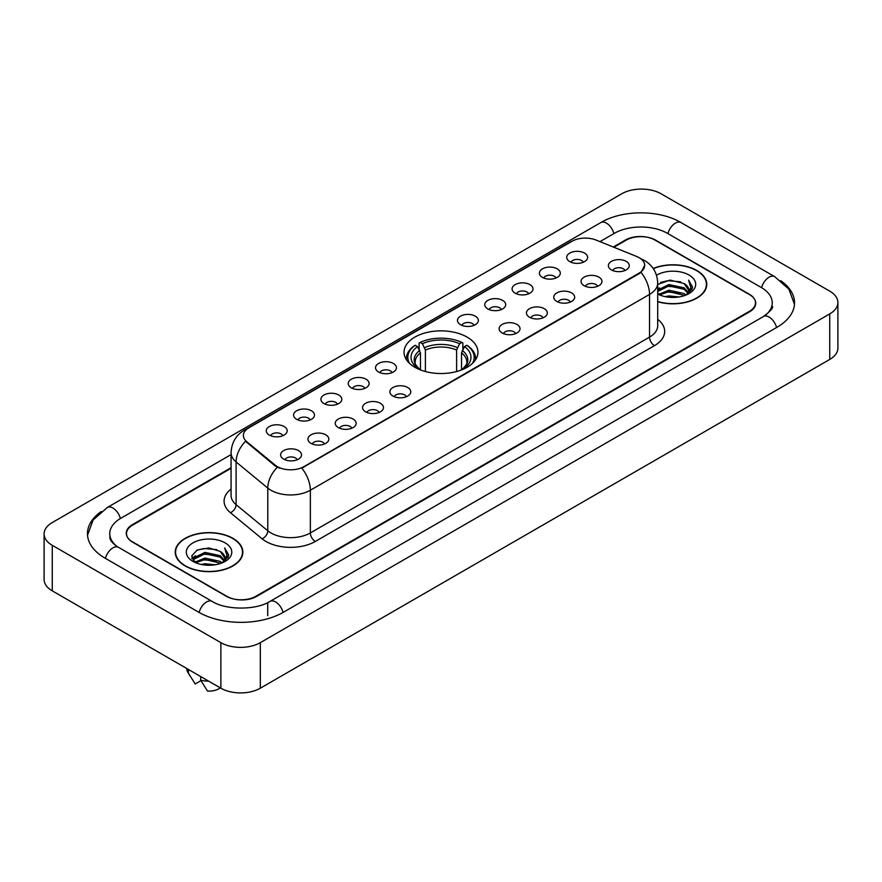<?xml version="1.0" encoding="UTF-8"?>
<svg xmlns="http://www.w3.org/2000/svg" width="882" height="882" viewBox="0 0 882 882"><rect width="100%" height="100%" fill="white"/><g stroke="black" fill="none" stroke-linecap="round" stroke-linejoin="round"><path stroke-width="1.32" d="M467.129 337.111A36.956 21.333 0 0 0 426.855 332.481A36.956 21.333 0 0 0 404.044 352.194A36.956 21.333 0 0 0 414.871 367.276A36.956 21.333 0 0 0 455.145 371.906A36.956 21.333 0 0 0 477.956 352.194A36.956 21.333 0 0 0 467.129 337.111M542.463 277.389A10.463 6.042 180 0 1 540.379 275.68A10.463 6.042 180 0 1 543.852 268.183A10.463 6.042 180 0 1 557.248 268.856A10.463 6.042 180 0 1 559.32 275.68A10.463 6.042 180 0 1 542.463 277.389M555.98 278.017A6.273 3.627 0 0 0 554.293 276.253A6.273 3.627 0 0 0 548.108 275.338A6.273 3.627 0 0 0 543.731 278.017M515.143 293.166A10.463 6.042 180 0 1 513.07 291.457A10.463 6.042 180 0 1 516.532 283.949A10.463 6.042 180 0 1 529.939 284.621A10.463 6.042 180 0 1 532.011 291.457A10.463 6.042 180 0 1 515.143 293.166M528.66 293.783A6.273 3.627 0 0 0 526.984 292.019A6.273 3.627 0 0 0 520.799 291.104A6.273 3.627 0 0 0 516.422 293.783M487.834 308.932A10.463 6.042 180 0 1 485.762 307.223A10.463 6.042 180 0 1 489.223 299.715A10.463 6.042 180 0 1 502.63 300.387A10.463 6.042 180 0 1 504.702 307.223A10.463 6.042 180 0 1 487.834 308.932M501.351 309.56A6.273 3.627 0 0 0 499.664 307.796A6.273 3.627 0 0 0 493.49 306.87A6.273 3.627 0 0 0 489.113 309.56M460.525 324.697A10.463 6.042 180 0 1 458.453 322.988A10.463 6.042 180 0 1 461.914 315.48A10.463 6.042 180 0 1 475.31 316.164A10.463 6.042 180 0 1 477.394 322.988A10.463 6.042 180 0 1 460.525 324.697M474.042 325.326A6.273 3.627 0 0 0 472.355 323.562A6.273 3.627 0 0 0 466.17 322.647A6.273 3.627 0 0 0 461.793 325.326M378.587 372.006A10.463 6.042 180 0 1 376.515 370.297A10.463 6.042 180 0 1 379.977 362.789A10.463 6.042 180 0 1 393.372 363.461A10.463 6.042 180 0 1 395.456 370.297A10.463 6.042 180 0 1 378.587 372.006M392.104 372.634A6.273 3.627 0 0 0 390.417 370.87A6.273 3.627 0 0 0 384.232 369.944A6.273 3.627 0 0 0 379.855 372.634M351.279 387.771A10.463 6.042 180 0 1 349.195 386.062A10.463 6.042 180 0 1 352.668 378.565A10.463 6.042 180 0 1 366.063 379.238A10.463 6.042 180 0 1 368.136 386.062A10.463 6.042 180 0 1 351.279 387.771M364.795 388.4A6.273 3.627 0 0 0 363.108 386.636A6.273 3.627 0 0 0 356.923 385.721A6.273 3.627 0 0 0 352.546 388.4M323.959 403.537A10.463 6.042 180 0 1 321.886 401.828A10.463 6.042 180 0 1 325.348 394.331A10.463 6.042 180 0 1 338.754 395.004A10.463 6.042 180 0 1 340.827 401.828A10.463 6.042 180 0 1 323.959 403.537M337.475 404.165A6.273 3.627 0 0 0 335.788 402.401A6.273 3.627 0 0 0 329.614 401.486A6.273 3.627 0 0 0 325.238 404.165M296.65 419.314A10.463 6.042 180 0 1 294.577 417.605A10.463 6.042 180 0 1 298.039 410.097A10.463 6.042 180 0 1 311.434 410.769A10.463 6.042 180 0 1 313.518 417.605A10.463 6.042 180 0 1 296.65 419.314M310.166 419.931A6.273 3.627 0 0 0 308.48 418.167A6.273 3.627 0 0 0 302.294 417.252A6.273 3.627 0 0 0 297.918 419.931M269.341 435.08A10.463 6.042 180 0 1 267.257 433.371A10.463 6.042 180 0 1 270.73 425.863A10.463 6.042 180 0 1 284.125 426.535A10.463 6.042 180 0 1 286.198 433.371A10.463 6.042 180 0 1 269.341 435.08M282.857 435.708A6.273 3.627 0 0 0 281.171 433.944A6.273 3.627 0 0 0 274.986 433.018A6.273 3.627 0 0 0 270.609 435.708M569.772 261.623A10.463 6.042 180 0 1 567.699 259.914A10.463 6.042 180 0 1 571.161 252.406A10.463 6.042 180 0 1 584.557 253.09A10.463 6.042 180 0 1 586.64 259.914A10.463 6.042 180 0 1 569.772 261.623M583.289 262.252A6.273 3.627 0 0 0 581.602 260.488A6.273 3.627 0 0 0 575.417 259.573A6.273 3.627 0 0 0 571.051 262.252M584.116 285.68A10.463 6.042 180 0 1 582.043 283.971A10.463 6.042 180 0 1 585.505 276.463A10.463 6.042 180 0 1 598.911 277.135A10.463 6.042 180 0 1 600.984 283.971A10.463 6.042 180 0 1 584.116 285.68M597.632 286.297A6.273 3.627 0 0 0 595.945 284.533A6.273 3.627 0 0 0 589.771 283.618A6.273 3.627 0 0 0 585.394 286.297M556.807 301.446A10.463 6.042 180 0 1 554.734 299.737A10.463 6.042 180 0 1 558.196 292.229A10.463 6.042 180 0 1 571.591 292.901A10.463 6.042 180 0 1 573.675 299.737A10.463 6.042 180 0 1 556.807 301.446M570.323 302.074A6.273 3.627 0 0 0 568.636 300.31A6.273 3.627 0 0 0 562.451 299.384A6.273 3.627 0 0 0 558.074 302.074M529.498 317.211A10.463 6.042 180 0 1 527.414 315.502A10.463 6.042 180 0 1 530.887 308.005A10.463 6.042 180 0 1 544.282 308.678A10.463 6.042 180 0 1 546.355 315.502A10.463 6.042 180 0 1 529.498 317.211M543.014 317.84A6.273 3.627 0 0 0 541.327 316.076A6.273 3.627 0 0 0 535.142 315.161A6.273 3.627 0 0 0 530.766 317.84M502.178 332.977A10.463 6.042 180 0 1 500.105 331.268A10.463 6.042 180 0 1 503.567 323.771A10.463 6.042 180 0 1 516.973 324.444A10.463 6.042 180 0 1 519.046 331.268A10.463 6.042 180 0 1 502.178 332.977M515.694 333.605A6.273 3.627 0 0 0 514.019 331.841A6.273 3.627 0 0 0 507.834 330.926A6.273 3.627 0 0 0 503.457 333.605M392.931 396.051A10.463 6.042 180 0 1 390.858 394.342A10.463 6.042 180 0 1 394.32 386.845A10.463 6.042 180 0 1 407.727 387.518A10.463 6.042 180 0 1 409.799 394.342A10.463 6.042 180 0 1 392.931 396.051M406.448 396.68A6.273 3.627 0 0 0 404.761 394.916A6.273 3.627 0 0 0 398.587 394A6.273 3.627 0 0 0 394.21 396.68M365.622 411.828A10.463 6.042 180 0 1 363.549 410.119A10.463 6.042 180 0 1 367.011 402.611A10.463 6.042 180 0 1 380.407 403.283A10.463 6.042 180 0 1 382.49 410.119A10.463 6.042 180 0 1 365.622 411.828M379.139 412.445A6.273 3.627 0 0 0 377.452 410.681A6.273 3.627 0 0 0 371.267 409.766A6.273 3.627 0 0 0 366.89 412.445M338.313 427.594A10.463 6.042 180 0 1 336.229 425.885A10.463 6.042 180 0 1 339.691 418.377A10.463 6.042 180 0 1 353.098 419.049A10.463 6.042 180 0 1 355.17 425.885A10.463 6.042 180 0 1 338.313 427.594M351.819 428.222A6.273 3.627 0 0 0 350.143 426.458A6.273 3.627 0 0 0 343.958 425.532A6.273 3.627 0 0 0 339.581 428.222M310.993 443.359A10.463 6.042 180 0 1 308.921 441.65A10.463 6.042 180 0 1 312.382 434.153A10.463 6.042 180 0 1 325.789 434.826A10.463 6.042 180 0 1 327.861 441.65A10.463 6.042 180 0 1 310.993 443.359M324.51 443.988A6.273 3.627 0 0 0 322.823 442.224A6.273 3.627 0 0 0 316.649 441.309A6.273 3.627 0 0 0 312.272 443.988M283.684 459.125A10.463 6.042 180 0 1 281.612 457.427A10.463 6.042 180 0 1 285.073 449.919A10.463 6.042 180 0 1 298.469 450.592A10.463 6.042 180 0 1 300.553 457.427A10.463 6.042 180 0 1 283.684 459.125M297.201 459.754A6.273 3.627 0 0 0 295.514 457.99A6.273 3.627 0 0 0 289.329 457.074A6.273 3.627 0 0 0 284.952 459.754M611.435 269.903A10.463 6.042 180 0 1 609.352 268.194A10.463 6.042 180 0 1 612.825 260.697A10.463 6.042 180 0 1 626.22 261.37A10.463 6.042 180 0 1 628.293 268.194A10.463 6.042 180 0 1 611.435 269.903M624.952 270.531A6.273 3.627 0 0 0 623.265 268.767A6.273 3.627 0 0 0 617.08 267.852A6.273 3.627 0 0 0 612.703 270.531M636.672 256.475A18.82 10.871 180 0 1 639.185 257.698A18.82 10.871 180 0 1 644.698 265.383A18.82 10.871 180 0 1 639.185 273.067L303.948 466.611A18.82 10.871 180 0 1 275.217 465.167L246.795 441.728A18.82 10.871 180 0 1 243.388 435.499A18.82 10.871 180 0 1 248.9 427.803L571.966 241.282A18.82 10.871 180 0 1 596.078 240.069L636.672 256.475M231.073 468.276L132.631 525.11A20.914 12.072 0 0 0 126.501 533.643A20.914 12.072 0 0 0 132.631 542.187L226.299 596.265A20.914 12.072 0 0 0 255.879 596.265L749.369 311.346A20.914 12.072 0 0 0 755.499 302.813A20.914 12.072 0 0 0 749.369 294.268L655.701 240.191A20.914 12.072 0 0 0 626.121 240.191L613.872 247.258M765.278 315.403A37.65 21.741 0 0 0 772.235 302.813A37.65 21.741 0 0 0 761.199 287.444L667.531 233.366A37.65 21.741 0 0 0 614.291 233.366L599.958 241.635M231.073 454.605L120.801 518.274A37.65 21.741 0 0 0 109.765 533.643A37.65 21.741 0 0 0 116.722 546.234M220.875 642.658A27.893 16.096 0 0 0 260.311 642.658L829.73 313.915A27.893 16.096 0 0 0 837.9 302.526A27.893 16.096 0 0 0 829.73 291.137L661.125 193.797A27.893 16.096 0 0 0 621.689 193.797L52.27 522.552A27.893 16.096 0 0 0 44.1 533.93A27.893 16.096 0 0 0 52.27 545.319L220.875 642.658L220.875 688.203A27.893 16.096 0 0 0 260.311 688.203L829.73 359.448A27.893 16.096 0 0 0 837.9 348.07L837.9 302.526M44.1 533.93L44.1 579.474A27.893 16.096 0 0 0 52.27 590.863L220.875 688.203M101.32 511.505A59.965 34.618 0 0 0 87.461 533.643A59.965 34.618 0 0 0 105.024 558.13L198.693 612.207A59.965 34.618 0 0 0 283.486 612.207L776.976 327.288A59.965 34.618 0 0 0 794.539 302.813A59.965 34.618 0 0 0 780.68 280.674M657.707 301.732A33.814 19.525 0 0 0 706.769 284.313A33.814 19.525 0 0 0 696.868 270.509A33.814 19.525 0 0 0 653.176 268.47M232.958 538.34A33.814 19.525 0 0 0 196.102 534.117A33.814 19.525 0 0 0 175.231 552.143A33.814 19.525 0 0 0 185.132 565.957A33.814 19.525 0 0 0 221.988 570.18A33.814 19.525 0 0 0 242.859 552.143A33.814 19.525 0 0 0 232.958 538.34M644.698 265.383L641.016 272.306L639.185 273.629L301.831 468.133A24.398 14.09 60 0 1 310.354 490.238A27.893 16.096 180 0 1 270.917 490.238A27.893 16.096 180 0 1 267.786 488.088L236.111 461.97A27.893 16.096 180 0 1 231.073 452.742L231.073 495.43A27.893 16.096 0 0 0 236.111 504.669L267.786 530.788A27.893 16.096 0 0 0 270.917 532.937A27.893 16.096 0 0 0 310.354 532.937L649.538 337.111A27.893 16.096 0 0 0 657.707 325.723L657.707 283.034A27.893 16.096 180 0 1 649.538 294.412A24.398 14.09 -120 0 0 641.016 272.306M279.44 468.133L275.217 465.994L245.527 441.265A24.398 16.317 129.5 0 0 236.111 461.97L236.111 504.669A6.968 4.664 -50.5 0 1 230.4 512.674A34.861 20.132 180 0 1 231.073 489.047M231.073 467.703L132.377 524.68A20.914 12.072 0 0 0 126.258 533.224A20.914 12.072 0 0 0 132.377 541.757L227.038 596.408A20.914 12.072 0 0 0 256.618 596.408L749.623 311.776A20.914 12.072 0 0 0 755.742 303.243A20.914 12.072 0 0 0 749.623 294.698L654.962 240.047A20.914 12.072 0 0 0 625.382 240.047L613.299 247.026M665.028 296.617L668.876 295.922L679.129 296.947M669.537 297.289L674.554 297.399M658.611 294.434L668.876 290.222L684.101 293.53L686.031 295.051M659.593 294.93L668.876 291.644L684.873 295.492M657.707 290.068L668.876 284.533L684.101 287.841L688.169 292.372M657.707 291.49L668.876 285.955L684.101 289.263L687.806 293.045M688.401 292.967L688.577 293.64M686.108 295.018A15.766 9.096 0 0 0 688.721 290.002A15.766 9.096 0 0 0 684.101 283.563L688.71 290.343M688.247 293.133L687.662 294.323M657.707 301.512A33.461 19.327 0 0 0 706.427 284.313A33.461 19.327 0 0 0 696.626 270.653A33.461 19.327 0 0 0 653.308 268.668M657.707 294.048A22.734 13.12 0 0 0 689.029 293.596A22.734 13.12 0 0 0 689.029 275.03A22.734 13.12 0 0 0 656.495 275.261M684.101 283.563L670.066 280.101L657.707 284.456M687.651 294.323L692.337 288.326L692.491 286.926L688.588 280.156L690.871 287.719L686.361 294.908M688.588 280.156L692.48 287.19M660.596 282.427L667.906 280.652L680.75 281.821M690.782 288.205L691.753 289.88M663.198 287.234L667.906 286.341L680.276 287.367M663.198 292.934L667.906 292.041L680.276 293.067M690.882 287.631L691.907 289.539M657.707 288.899L659.471 287.918M658.336 294.202L659.471 293.607M201.118 564.447L204.966 563.752L215.208 564.778M205.616 565.119L210.644 565.241M194.702 562.275L204.966 558.063L220.191 561.371L222.121 562.881M195.683 562.771L204.966 559.486L220.952 563.322M193.434 561.106L193.82 557.854L204.966 552.375L220.191 555.671L224.26 560.213M193.345 560.698L193.82 559.276L204.966 553.797L220.191 557.104L223.896 560.886M224.48 560.809L224.656 561.481M222.198 562.848A15.766 9.096 0 0 0 224.8 557.843A15.766 9.096 0 0 0 220.191 551.404L224.789 558.185M224.337 560.974L228.427 556.167L228.581 554.756L224.667 547.987L226.95 555.561L222.451 562.749M185.374 565.814A33.461 19.327 0 0 0 221.845 570.004A33.461 19.327 0 0 0 242.506 552.143A33.461 19.327 0 0 0 232.705 538.483A33.461 19.327 0 0 0 196.234 534.294A33.461 19.327 0 0 0 175.573 552.143A33.461 19.327 0 0 0 185.374 565.814M225.119 542.871A22.734 13.12 0 0 0 192.971 542.871A22.734 13.12 0 0 0 192.971 561.426A22.734 13.12 0 0 0 225.119 561.426A22.734 13.12 0 0 0 225.119 542.871M220.191 551.404L208.957 547.954L197.314 549.96L191.703 555.925L194.889 562.418M186.73 668.49A22.315 12.877 0 0 0 187.954 672.481A22.315 12.877 0 0 0 188.362 673.109L195.187 683.969L200.931 680.65M188.362 673.109L188.362 669.427M200.688 676.549L200.688 680.22L207.513 691.08A13.947 8.048 0 0 0 220.268 687.85M200.688 680.22A22.315 12.877 0 0 0 208.67 681.158M224.667 547.987L228.57 555.032M196.686 550.269L203.985 548.494L216.84 549.651M226.872 556.046L227.832 557.711M191.989 558.835L194.227 557.181M199.277 555.076L203.985 554.183L216.366 555.208M199.277 560.776L203.985 559.872L216.366 560.908M226.961 555.473L227.997 557.38M191.813 558.295L195.55 555.759M194.426 562.043L195.55 561.448M420.46 369.933L420.46 352.899L417.484 346.582A29.977 17.309 0 0 0 417.484 368.048L416.921 368.378M419.137 349.437L419.137 342.988L420.13 342.425A33.185 19.161 0 0 1 461.87 342.425L459.588 343.737A29.977 17.309 0 0 0 422.412 343.737L425.389 350.055L425.389 371.531M456.611 371.531L456.611 350.055L459.588 343.737M409.502 363.34A33.185 19.161 0 0 1 415.202 345.27L414.209 345.832A34.585 19.966 0 0 0 406.415 358.456A34.585 19.966 0 0 0 406.503 359.834M461.87 342.425L462.863 342.988L462.863 349.437M415.202 345.27L417.484 346.582M422.412 343.737L420.13 342.425M417.484 368.048L420.218 369.834M475.497 359.834A34.585 19.966 0 0 0 475.585 358.456A34.585 19.966 0 0 0 467.791 345.832L466.798 345.27A33.185 19.161 0 0 1 472.498 363.34M465.079 368.378L464.516 368.048A29.977 17.309 0 0 0 464.516 346.582L466.798 345.27M461.782 369.834L464.516 368.048M464.516 346.582L461.54 352.899L461.54 369.933M246.795 441.728L246.795 442.555M275.217 465.167L275.217 465.994M303.948 466.611L303.948 467.173M639.185 273.067L639.185 273.629M283.067 612.45A11.157 6.439 -120 0 0 275.603 601.954A11.157 6.439 -120 0 0 270.024 601.403C256.298 610.278 225.869 610.278 212.154 601.403L118.486 547.325C117.372 546.917 111.937 543.213 110.228 539.288L109.765 537.061M199.112 612.45A11.157 6.439 -60 0 1 206.575 601.954A11.157 6.439 -60 0 1 212.154 601.403M105.443 558.372A11.157 6.439 -60 0 1 112.907 547.876A11.157 6.439 -60 0 1 118.486 547.325M87.516 535.22L93.073 520.049L107.328 507.481A11.157 6.439 60 0 1 112.907 508.032A11.157 6.439 60 0 1 120.382 518.528M107.328 507.481L600.829 222.562A11.157 6.439 60 0 1 606.397 223.113A11.157 6.439 60 0 1 613.872 233.598M600.829 222.562C622.582 209.618 659.24 209.618 681.003 222.562A11.157 6.439 120 0 0 675.425 223.113A11.157 6.439 120 0 0 667.95 233.598M794.484 304.378L788.927 289.208L774.672 276.639A11.157 6.439 120 0 0 769.093 277.191A11.157 6.439 120 0 0 761.618 287.686M776.557 327.531A11.157 6.439 -120 0 0 769.093 317.046A11.157 6.439 -120 0 0 763.514 316.495L270.024 601.403M260.311 688.203L260.311 642.658M52.27 590.863L52.27 545.319M829.73 359.448L829.73 313.915M267.709 615.625L267.709 603.101M315.282 541.471A6.968 4.024 60 0 1 310.354 532.937L310.354 490.238L649.538 294.412L649.538 337.111A6.968 4.024 60 0 0 654.466 345.645L315.282 541.471A34.861 20.132 180 0 1 265.989 541.471A34.861 20.132 180 0 1 262.075 538.792L230.4 512.674M657.707 283.034C657.233 273.001 652.823 265.482 644.488 260.477L640.96 258.757A24.398 11.433 112 0 0 640.641 258.635M246.828 429.236A24.398 14.09 -120 0 0 244.292 430.184C235.957 435.19 231.547 442.709 231.073 452.742M244.292 430.184L569.915 242.186A24.398 14.09 60 0 1 571.768 241.403M277.301 467.284A24.398 16.317 129.5 0 0 267.786 488.088L267.786 530.788A6.968 4.664 -50.5 0 1 262.075 538.792M657.707 319.339A34.861 20.132 180 0 1 654.466 345.645M420.46 352.899A25.799 14.895 0 0 0 415.202 361.907C414.496 363.23 416.05 365.732 419.854 369.415M456.611 350.055A25.799 14.895 0 0 0 425.389 350.055M419.733 350.463A26.813 15.479 0 0 0 419.733 369.326M457.339 347.618A26.813 15.479 0 0 0 424.661 347.618M462.267 369.326A26.813 15.479 0 0 0 462.267 350.463M462.146 369.415C465.95 365.743 467.504 363.241 466.798 361.907A25.799 14.895 0 0 0 461.54 352.899M772.235 306.23C773.79 307.355 770.879 310.773 763.514 316.495M681.003 222.562L774.672 276.639M569.915 242.186L574.391 240.102M706.427 287.102L706.427 284.313M193.279 560.93L193.279 559.982M242.506 554.943L242.506 552.143M190.214 676.274L187.954 672.481M175.573 554.943L175.573 552.143M406.415 359.713L406.415 358.456M475.585 359.713L475.585 358.456"/></g></svg>
